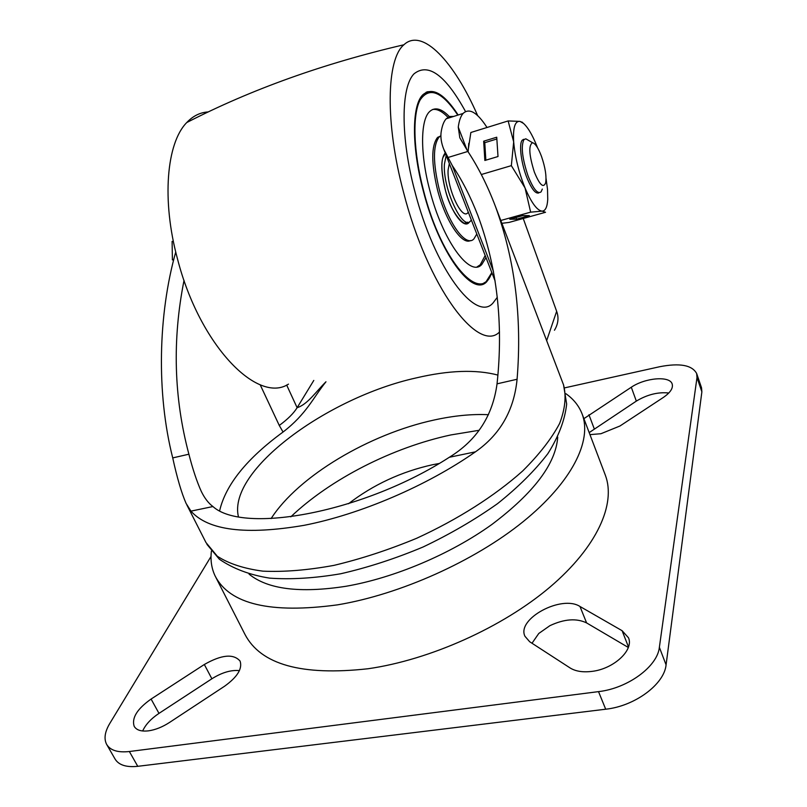 <?xml version="1.0" encoding="UTF-8"?>
<svg xmlns="http://www.w3.org/2000/svg" width="807" height="807" viewBox="0 0 807 807"><rect width="100%" height="100%" fill="white"/><g stroke="black" fill="none" stroke-linecap="round" stroke-linejoin="round"><path stroke-width="1.21" d="M348.463 503.75C373.328 484.644 401.392 471.631 432.663 464.711L439.079 463.511M497.949 375.094C476.11 369.313 448.843 370.252 416.17 377.918C327.42 397.548 227.554 470.38 238.398 516.641M488.477 414.707C471.833 413.91 453.675 415.696 434.005 420.043C369.505 434.005 298.388 476.019 271.112 518.578M479.176 430.282L450.891 434.933C392.817 447.371 330.577 478.934 290.782 516.843M249.06 574.13C267.712 589.332 300.022 593.377 345.991 586.275C394.33 577.923 450.629 554.106 491.856 524.489C533.901 492.805 555.852 463.692 557.718 437.132M215.832 577.358L244.894 634.272C260.621 664.585 301.667 676.074 368.042 668.751C429.929 659.894 502.6 627.251 549.93 587.123C597.311 546.894 616.104 503.79 605.381 475.283L605.099 474.546M211.404 551.1C210.294 560.179 211.555 568.521 215.197 576.117C229.803 604.302 270.577 613.885 337.528 604.846C400.03 594.487 474.254 561.198 523.128 521.675C572.042 482.061 592.187 440.733 582.22 414.243C579.103 406.042 573.676 399.203 565.929 393.715M487.014 127.486C477.28 112.365 469.301 107.684 463.097 113.444C460.726 116.117 459.122 120.687 458.265 127.133L467.213 150.465M453.695 116.42L449.64 116.501L446.18 118.8C443.719 121.494 442.024 126.063 441.086 132.499C440.461 137.624 441.358 143.222 443.789 149.305L495.095 280.957M493.43 271.293L452.273 165.546L443.789 149.305M458.265 127.133L459.808 137.765L467.868 151.444C478.248 167.17 487.367 185.317 495.236 205.896C514.886 259.158 522.159 316.949 517.085 379.26C514.039 410.37 500.158 434.559 475.454 451.829C427.115 485.733 360.255 514.372 304.057 525.337C245.903 535.243 208.196 530.502 190.946 511.134L186.084 503.407C181.494 492.865 177.046 477.694 172.728 457.902C156.356 393.372 158.101 314.78 175.744 251.986M546.662 340.635L556.648 311.32L523.229 218.485M556.648 311.32C558.979 317.645 558.252 323.95 554.459 330.234M452.273 165.546C461.957 179.86 470.471 196.484 477.825 215.419C497.132 267.369 503.538 323.516 497.041 383.839C492.714 415.908 476.806 440.39 449.328 457.276C364.078 512.425 243.775 534.516 212.937 506.544C208.408 503.175 204.514 498.09 201.246 491.302C196.898 481.678 192.772 469.321 188.888 454.21C173.838 397.649 172.214 339.707 184.036 280.382M219.665 510.629C225.738 484.714 246.871 458.507 283.055 432.027C306.67 413.85 313.318 397.427 325.967 381.792C316.112 391.445 307.76 404.297 297.127 407.706L286.646 385.01M260.147 384.697L279.272 425.45L283.055 432.027M532.005 643.25L538.783 633.465L549.91 625.667C564.244 618.959 576.48 618.041 586.598 622.913L628.31 647.466M583.895 418.651L631.296 387.229C645.247 377.716 669.981 375.608 672.191 384.061C673.29 388.167 670.335 392.636 663.324 397.458L619.947 426.005L600.943 433.722L589.947 434.63M622.096 630.691L628.482 637.762C634.09 649.968 613.794 668.953 591.884 671.394C582.815 672.493 575.552 671.343 570.075 667.934L529.674 641.736L524.943 636.259C516.339 618.878 561.672 594.497 579.981 606.481L622.096 630.691L628.482 646.962M169.581 722.416C162.469 727.016 155.479 729.821 148.619 730.829C141.255 731.677 136.444 730.174 134.174 726.31C131.541 717.978 137.18 708.899 151.091 699.054L204.322 664.494C221.592 654.648 233.516 653.519 240.093 661.094C242.564 668.62 237.379 677.012 224.538 686.253L169.581 722.416M564.557 387.885L659.652 366.731C679.797 362.827 692.124 365.087 696.663 373.53L701.525 387.743L701.878 391.829L666.078 664.847C664.343 684.205 634.938 706.135 605.694 709.212L137.765 766.317C126.205 767.507 118.589 765.016 114.937 758.832L106.817 744.679M589.181 432.602L636.33 401.109C647.224 394.583 658.048 391.879 668.791 392.999M142.668 730.981C145.553 724.605 150.99 718.734 158.989 713.378L211.878 678.778C221.905 672.503 231.084 669.79 239.417 670.627M696.663 373.53L696.996 377.555L659.369 647.315C657.503 666.461 627.866 688.361 598.522 691.629L129.362 751.519C117.782 752.78 110.186 750.369 106.585 744.286C103.78 738.698 104.849 731.757 109.782 723.465L211.03 556.457M458.164 114.998C443.991 93.309 432.159 86.631 422.646 94.954C411.812 105.707 411.53 146.652 423.15 190.412C438.998 253.015 472.841 298.146 486.914 281.502L492.038 273.109M414.758 191.027C434.408 268.509 475.989 323.163 493.047 302.958L497.294 297.289L493.047 302.958C475.989 323.163 434.408 268.509 414.758 191.027C400.433 137.17 400.877 87.015 414.041 73.82C400.877 87.015 400.433 137.17 414.758 191.027M465.528 111.537C445.464 75.071 428.295 62.502 414.041 73.82C428.295 62.502 445.464 75.071 465.528 111.537M477.653 115.613C454.24 61.826 422.333 27.337 403.904 44.768C386.452 59.103 384.969 122.563 403.429 191.854C427.69 287.131 478.198 353.87 499.543 331.98M208.337 111.921C200.227 112.365 193.034 115.915 186.74 122.553C166.484 143.01 161.521 200.197 177.53 259.037C199.622 345.366 257.635 404.327 288.482 384.122M440.834 135.808L437.333 137.704C431.21 146.128 431.261 163.468 437.485 189.736C445.323 220.704 461.947 245.499 470.521 240.536M440.864 135.788L438.998 137.19L438.05 137.049M477.088 266.855L480.195 264.827L485.178 255.526M448.581 118.034C442.619 111.527 437.253 108.693 432.491 109.53M467.525 240.99L468.201 240.405M450.205 117.519C441.792 108.4 434.832 106.514 429.324 111.85C420.386 120.647 420.205 154.208 429.687 189.927C442.549 240.819 470.209 278.143 481.85 264.393L485.985 257.584M437.333 137.704L438.998 137.19C432.905 145.603 432.966 162.953 439.19 189.231C447.653 222.823 466.083 248.122 473.981 238.811L476.796 234.01M446.18 155.458L444.405 164.245C442.68 188.424 462.784 231.347 470.542 221.017L471.349 220.018M449.328 163.528L448.107 169.974C446.846 188.202 461.947 220.503 467.838 212.735L468.292 212.201M523.289 139.409L524.167 139.389M539.106 192.691C536.03 194.406 532.146 189.887 527.475 179.134C521.292 164.497 518.578 143.828 522.28 140.156L524.257 139.298M546.036 178.367L547.509 189.373L547.741 199.41C547.267 207.066 545.391 210.97 542.102 211.131C537.119 210.556 531.43 202.829 525.044 187.96C518.79 172.315 515.007 156.962 513.676 141.891C512.879 127.667 514.977 120.828 519.95 121.383L522.543 122.614C527.183 126.195 531.904 133.861 536.705 145.623L537.543 147.752M468.786 143.303L468.131 151.847M529.342 215.61L522.734 215.6L509.752 219.222L516.53 219.181L529.342 215.61M523.582 123.441L519.95 121.383L508.138 120.939L513.676 141.891L511.345 165.647L525.044 187.96L530.643 212.15L500.804 220.482M501.873 223.307L509.056 222.429L545.542 212.281L542.102 211.131L530.643 212.15M508.138 120.939L470.864 132.489L468.141 150.364M498.01 156.528L496.729 137.21L483.675 141.205L484.856 160.472L498.01 156.528M511.345 165.647L481.315 174.524M538.985 192.671L538.239 193.125M516.097 217.456L516.53 219.181M496.84 138.996L484.775 142.688L485.844 160.169M484.775 142.688L483.675 141.205M542.314 189.06L541.073 191.884C537.654 194.426 533.286 189.05 528 175.775C522.2 158.243 520.838 146.208 523.904 139.661L525.801 138.804L528.676 140.468M541.517 156.467C545.27 167.493 546.652 176.269 545.663 182.796C543.414 188.505 539.651 184.954 534.365 172.123C529.009 155.025 528.403 145.23 532.539 142.718C535.313 143.414 538.309 147.994 541.517 156.467M173.767 259.501L172.395 259.904L172.113 241.394M447.582 157.617L467.868 151.444M497.041 383.839L517.085 379.26M475.454 451.829L449.328 457.276M212.937 506.544L190.946 511.134M172.728 457.902L188.888 454.21M186.79 504.799L205.997 542.586L217.315 556.235C228.653 563.629 243.825 568.602 262.86 571.154C283.882 572.113 307.538 570.196 333.795 565.404C361.022 558.938 388.621 549.9 416.604 538.299C457.932 519.365 494.973 495.74 522.654 470.995C539.237 454.502 551.564 438.655 559.624 423.453C565.142 408.978 566.443 396.126 563.548 384.889L563.306 384.253M313.792 380.43L297.127 407.706C293.627 413.366 287.675 419.277 279.272 425.45M701.878 391.829L696.996 377.555M666.078 664.847L659.369 647.315M605.694 709.212L598.522 691.629M137.765 766.317L129.362 751.519M158.989 713.378L151.091 699.054M211.878 678.778L204.322 664.494M586.598 622.913L579.981 606.481M636.33 401.109L631.296 387.229M594.194 428.668L588.939 414.737M481.698 284.357L486.086 281.714L491.826 272.564M457.811 115.108C441.863 91.393 429.294 86.359 420.084 100.038C412.256 114.765 413.345 151.585 423.483 190.381C441.742 262.729 481.789 305.984 491.735 272.332M430.857 91.494L427.125 91.827M445.434 153.532L442.912 157.587C441.015 163.66 441.742 174.07 445.091 188.808C450.77 214.41 466.436 228.623 467.596 222.197M445.212 152.967C440.743 158.444 440.693 170.388 445.04 188.798C451.073 212.856 464.539 230.419 469.563 221.764M464.721 223.236L467.566 222.197M605.381 475.283L582.22 414.243M463.097 113.444L446.18 118.8M495.236 205.896L563.548 384.889L566.665 404.075C564.839 420.154 558.575 436.688 547.852 453.665C534.98 470.481 518.245 487.125 497.637 503.578C475.041 519.607 450.155 534.093 422.989 547.035C395.218 558.666 367.76 567.583 340.625 573.777C314.478 578.226 290.762 579.668 269.498 578.115C249.777 574.947 233.072 568.653 219.373 559.231L206.925 544.352M201.246 491.302L202.002 492.805M403.904 44.768C323.668 63.45 251.28 89.375 186.74 122.553M457.882 115.088C446.069 96.88 435.447 89.284 426.046 92.311M480.195 264.827L481.85 264.393M444.193 154.641L445.686 154.187M522.543 122.614L521.988 122.018M523.904 139.661L522.28 140.156M532.539 142.718L525.801 138.804"/></g></svg>
